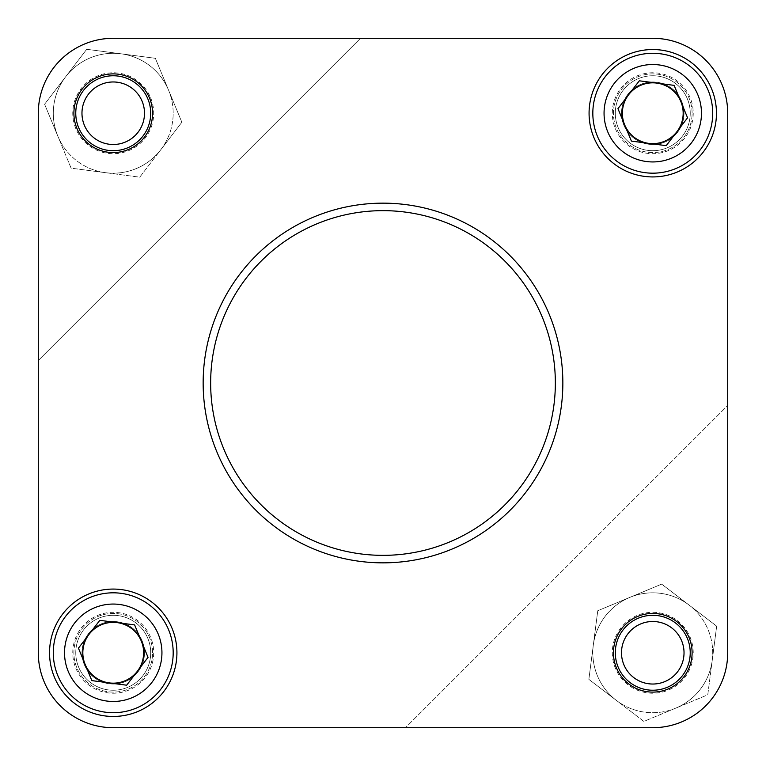 <?xml version="1.0" encoding="UTF-8"?>
<svg xmlns="http://www.w3.org/2000/svg" width="766" height="766" viewBox="0 0 766 766"><rect width="100%" height="100%" fill="white"/><g stroke="black" fill="none" stroke-linecap="round" stroke-linejoin="round"><path stroke-width="0.57" stroke-dasharray="3.83 2.87" d="M687.38 98.881A37.467 37.467 0 0 0 638.413 78.62A37.467 37.467 0 0 0 618.152 127.587A37.467 37.467 0 0 0 667.119 147.848A37.467 37.467 0 0 0 687.38 98.881A37.467 37.467 0 0 0 638.413 78.62A37.467 37.467 0 0 0 618.152 127.587A37.467 37.467 0 0 1 638.413 78.62A37.467 37.467 0 0 1 687.38 98.881A37.467 37.467 0 0 0 638.413 78.62A37.467 37.467 0 0 0 618.152 127.587A37.467 37.467 0 0 0 667.119 147.848A37.467 37.467 0 0 0 687.38 98.881A37.467 37.467 0 0 0 638.413 78.62A37.467 37.467 0 0 0 618.152 127.587A37.467 37.467 0 0 0 667.119 147.848A37.467 37.467 0 0 0 687.38 98.881A37.467 37.467 0 0 0 638.413 78.62A37.467 37.467 0 0 0 618.152 127.587A37.467 37.467 0 0 0 667.119 147.848A37.467 37.467 0 0 0 687.38 98.881A37.467 37.467 0 0 0 638.413 78.62A37.467 37.467 0 0 0 618.152 127.587A37.467 37.467 0 0 0 667.119 147.848A37.467 37.467 0 0 0 687.38 98.881A37.467 37.467 0 0 0 638.413 78.62A37.467 37.467 0 0 0 618.152 127.587A37.467 37.467 0 0 0 667.119 147.848A37.467 37.467 0 0 0 687.38 98.881A37.467 37.467 0 0 0 638.413 78.62A37.467 37.467 0 0 0 618.152 127.587A37.467 37.467 0 0 0 667.119 147.848A37.467 37.467 0 0 0 687.38 98.881A37.467 37.467 0 0 0 638.413 78.62A37.467 37.467 0 0 0 618.152 127.587A37.467 37.467 0 0 0 667.119 147.848A37.467 37.467 0 0 0 687.38 98.881A37.467 37.467 0 0 0 638.413 78.62A37.467 37.467 0 0 0 618.152 127.587A37.467 37.467 0 0 0 667.119 147.848A37.467 37.467 0 0 0 687.38 98.881A37.467 37.467 0 0 0 638.413 78.62A37.467 37.467 0 0 0 618.152 127.587A37.467 37.467 0 0 0 667.119 147.848A37.467 37.467 0 0 0 687.38 98.881A37.467 37.467 0 0 0 638.413 78.62A37.467 37.467 0 0 0 618.152 127.587A37.467 37.467 0 0 0 667.119 147.848A37.467 37.467 0 0 0 687.38 98.881A37.467 37.467 0 0 0 638.413 78.62A37.467 37.467 0 0 0 618.152 127.587A37.467 37.467 0 0 0 667.119 147.848A37.467 37.467 0 0 0 687.38 98.881A37.467 37.467 0 0 0 638.413 78.62A37.467 37.467 0 0 0 618.152 127.587A37.467 37.467 0 0 0 667.119 147.848A37.467 37.467 0 0 0 687.38 98.881A37.467 37.467 0 0 0 638.413 78.62A37.467 37.467 0 0 0 618.152 127.587A37.467 37.467 0 0 0 667.119 147.848A37.467 37.467 0 0 0 687.38 98.881A37.467 37.467 0 0 0 638.413 78.62A37.467 37.467 0 0 0 618.152 127.587A37.467 37.467 0 0 0 667.119 147.848A37.467 37.467 0 0 0 687.38 98.881A37.467 37.467 0 0 0 638.413 78.62A37.467 37.467 0 0 0 618.152 127.587A37.467 37.467 0 0 0 667.119 147.848A37.467 37.467 0 0 0 687.38 98.881A37.467 37.467 0 0 0 638.413 78.62A37.467 37.467 0 0 0 618.152 127.587A37.467 37.467 0 0 0 667.119 147.848A37.467 37.467 0 0 0 687.38 98.881A37.467 37.467 0 0 0 638.413 78.62A37.467 37.467 0 0 0 618.152 127.587A37.467 37.467 0 0 0 667.119 147.848A37.467 37.467 0 0 0 687.38 98.881A37.467 37.467 0 0 0 638.413 78.62A37.467 37.467 0 0 0 618.152 127.587A37.467 37.467 0 0 0 667.119 147.848A37.467 37.467 0 0 0 687.38 98.881A37.467 37.467 0 0 0 638.413 78.62A37.467 37.467 0 0 0 618.152 127.587A37.467 37.467 0 0 0 667.119 147.848A37.467 37.467 0 0 0 687.38 98.881A37.467 37.467 0 0 0 638.413 78.62A37.467 37.467 0 0 0 618.152 127.587A37.467 37.467 0 0 0 667.119 147.848A37.467 37.467 0 0 0 687.38 98.881A37.467 37.467 0 0 0 638.413 78.62A37.467 37.467 0 0 0 618.152 127.587A37.467 37.467 0 0 0 667.119 147.848A37.467 37.467 0 0 0 687.38 98.881A37.467 37.467 0 0 1 667.119 147.848A37.467 37.467 0 0 1 618.152 127.587A37.467 37.467 0 0 0 667.119 147.848A37.467 37.467 0 0 0 687.38 98.881A37.467 37.467 0 0 0 638.413 78.62A37.467 37.467 0 0 0 618.152 127.587M681.644 101.256A31.262 31.262 0 0 0 640.788 84.356A31.262 31.262 0 0 0 623.888 125.212A31.262 31.262 0 0 0 664.744 142.112A31.262 31.262 0 0 0 681.644 101.256M664.744 142.112A31.262 31.262 0 0 0 681.644 101.256A31.262 31.262 0 0 0 640.788 84.356A31.262 31.262 0 0 0 623.888 125.212A31.262 31.262 0 0 0 664.744 142.112A31.262 31.262 0 0 0 681.644 101.256A31.262 31.262 0 0 0 640.788 84.356A31.262 31.262 0 0 0 623.888 125.212A31.262 31.262 0 0 0 664.744 142.112A31.262 31.262 0 0 0 681.644 101.256A31.262 31.262 0 0 0 640.788 84.356A31.262 31.262 0 0 0 623.888 125.212A31.262 31.262 0 0 0 664.744 142.112A31.262 31.262 0 0 0 681.644 101.256A31.262 31.262 0 0 0 640.788 84.356A31.262 31.262 0 0 0 623.888 125.212A31.262 31.262 0 0 0 664.744 142.112A31.262 31.262 0 0 0 681.644 101.256A31.262 31.262 0 0 0 640.788 84.356A31.262 31.262 0 0 0 623.888 125.212A31.262 31.262 0 0 0 664.744 142.112A31.262 31.262 0 0 0 681.644 101.256A31.262 31.262 0 0 0 640.788 84.356A31.262 31.262 0 0 0 623.888 125.212A31.262 31.262 0 0 0 664.744 142.112A31.262 31.262 0 0 0 681.644 101.256A31.262 31.262 0 0 0 640.788 84.356A31.262 31.262 0 0 0 623.888 125.212A31.262 31.262 0 0 0 664.744 142.112A31.262 31.262 0 0 0 681.644 101.256A31.262 31.262 0 0 0 640.788 84.356A31.262 31.262 0 0 0 623.888 125.212A31.262 31.262 0 0 0 664.744 142.112A31.262 31.262 0 0 0 681.644 101.256A31.262 31.262 0 0 0 640.788 84.356A31.262 31.262 0 0 0 623.888 125.212A31.262 31.262 0 0 0 664.744 142.112A31.262 31.262 0 0 0 681.644 101.256A31.262 31.262 0 0 0 640.788 84.356A31.262 31.262 0 0 0 623.888 125.212A31.262 31.262 0 0 0 664.744 142.112A31.262 31.262 0 0 0 681.644 101.256A31.262 31.262 0 0 0 640.788 84.356A31.262 31.262 0 0 0 623.888 125.212A31.262 31.262 0 0 0 664.744 142.112M708.138 90.273A59.949 59.949 0 0 0 629.805 57.862A59.949 59.949 0 0 0 597.394 136.195A59.949 59.949 0 0 0 675.727 168.606A59.949 59.949 0 0 0 708.138 90.273M666.209 145.664L631.404 141.097L617.951 108.667L639.313 80.803L674.128 85.371L687.571 117.801L666.209 145.664M147.857 638.442A37.467 37.467 0 0 0 98.919 618.143A37.467 37.467 0 0 0 78.611 667.081A37.467 37.467 0 0 0 127.558 687.389A37.467 37.467 0 0 0 147.857 638.442A37.467 37.467 0 0 0 98.919 618.143A37.467 37.467 0 0 0 78.611 667.081A37.467 37.467 0 0 1 98.919 618.143A37.467 37.467 0 0 1 147.857 638.442A37.467 37.467 0 0 0 98.919 618.143A37.467 37.467 0 0 0 78.611 667.081A37.467 37.467 0 0 0 127.558 687.389A37.467 37.467 0 0 0 147.857 638.442A37.467 37.467 0 0 0 98.919 618.143A37.467 37.467 0 0 0 78.611 667.081A37.467 37.467 0 0 0 127.558 687.389A37.467 37.467 0 0 0 147.857 638.442A37.467 37.467 0 0 0 98.919 618.143A37.467 37.467 0 0 0 78.611 667.081A37.467 37.467 0 0 0 127.558 687.389A37.467 37.467 0 0 0 147.857 638.442A37.467 37.467 0 0 0 98.919 618.143A37.467 37.467 0 0 0 78.611 667.081A37.467 37.467 0 0 0 127.558 687.389A37.467 37.467 0 0 0 147.857 638.442A37.467 37.467 0 0 0 98.919 618.143A37.467 37.467 0 0 0 78.611 667.081A37.467 37.467 0 0 0 127.558 687.389A37.467 37.467 0 0 0 147.857 638.442A37.467 37.467 0 0 0 98.919 618.143A37.467 37.467 0 0 0 78.611 667.081A37.467 37.467 0 0 0 127.558 687.389A37.467 37.467 0 0 0 147.857 638.442A37.467 37.467 0 0 0 98.919 618.143A37.467 37.467 0 0 0 78.611 667.081A37.467 37.467 0 0 0 127.558 687.389A37.467 37.467 0 0 0 147.857 638.442A37.467 37.467 0 0 0 98.919 618.143A37.467 37.467 0 0 0 78.611 667.081A37.467 37.467 0 0 0 127.558 687.389A37.467 37.467 0 0 0 147.857 638.442A37.467 37.467 0 0 0 98.919 618.143A37.467 37.467 0 0 0 78.611 667.081A37.467 37.467 0 0 0 127.558 687.389A37.467 37.467 0 0 0 147.857 638.442A37.467 37.467 0 0 0 98.919 618.143A37.467 37.467 0 0 0 78.611 667.081A37.467 37.467 0 0 0 127.558 687.389A37.467 37.467 0 0 0 147.857 638.442A37.467 37.467 0 0 0 98.919 618.143A37.467 37.467 0 0 0 78.611 667.081A37.467 37.467 0 0 0 127.558 687.389A37.467 37.467 0 0 0 147.857 638.442A37.467 37.467 0 0 0 98.919 618.143A37.467 37.467 0 0 0 78.611 667.081A37.467 37.467 0 0 0 127.558 687.389A37.467 37.467 0 0 0 147.857 638.442A37.467 37.467 0 0 0 98.919 618.143A37.467 37.467 0 0 0 78.611 667.081A37.467 37.467 0 0 0 127.558 687.389A37.467 37.467 0 0 0 147.857 638.442A37.467 37.467 0 0 0 98.919 618.143A37.467 37.467 0 0 0 78.611 667.081A37.467 37.467 0 0 0 127.558 687.389A37.467 37.467 0 0 0 147.857 638.442A37.467 37.467 0 0 0 98.919 618.143A37.467 37.467 0 0 0 78.611 667.081A37.467 37.467 0 0 0 127.558 687.389A37.467 37.467 0 0 0 147.857 638.442A37.467 37.467 0 0 0 98.919 618.143A37.467 37.467 0 0 0 78.611 667.081A37.467 37.467 0 0 0 127.558 687.389A37.467 37.467 0 0 0 147.857 638.442A37.467 37.467 0 0 0 98.919 618.143A37.467 37.467 0 0 0 78.611 667.081A37.467 37.467 0 0 0 127.558 687.389A37.467 37.467 0 0 0 147.857 638.442A37.467 37.467 0 0 0 98.919 618.143A37.467 37.467 0 0 0 78.611 667.081A37.467 37.467 0 0 0 127.558 687.389A37.467 37.467 0 0 0 147.857 638.442A37.467 37.467 0 0 0 98.919 618.143A37.467 37.467 0 0 0 78.611 667.081A37.467 37.467 0 0 0 127.558 687.389A37.467 37.467 0 0 0 147.857 638.442A37.467 37.467 0 0 0 98.919 618.143A37.467 37.467 0 0 0 78.611 667.081A37.467 37.467 0 0 0 127.558 687.389A37.467 37.467 0 0 0 147.857 638.442A37.467 37.467 0 0 0 98.919 618.143A37.467 37.467 0 0 0 78.611 667.081A37.467 37.467 0 0 0 127.558 687.389A37.467 37.467 0 0 0 147.857 638.442A37.467 37.467 0 0 1 127.558 687.389A37.467 37.467 0 0 1 78.611 667.081A37.467 37.467 0 0 0 127.558 687.389A37.467 37.467 0 0 0 147.857 638.442A37.467 37.467 0 0 0 98.919 618.143A37.467 37.467 0 0 0 78.611 667.081M142.122 640.816A31.262 31.262 0 0 0 101.284 623.878A31.262 31.262 0 0 0 84.346 664.716A31.262 31.262 0 0 0 125.184 681.654A31.262 31.262 0 0 0 142.122 640.816M125.184 681.654A31.262 31.262 0 0 0 142.122 640.816A31.262 31.262 0 0 0 101.284 623.878A31.262 31.262 0 0 0 84.346 664.716A31.262 31.262 0 0 0 125.184 681.654A31.262 31.262 0 0 0 142.122 640.816A31.262 31.262 0 0 0 101.284 623.878A31.262 31.262 0 0 0 84.346 664.716A31.262 31.262 0 0 0 125.184 681.654A31.262 31.262 0 0 0 142.122 640.816A31.262 31.262 0 0 0 101.284 623.878A31.262 31.262 0 0 0 84.346 664.716A31.262 31.262 0 0 0 125.184 681.654A31.262 31.262 0 0 0 142.122 640.816A31.262 31.262 0 0 0 101.284 623.878A31.262 31.262 0 0 0 84.346 664.716A31.262 31.262 0 0 0 125.184 681.654A31.262 31.262 0 0 0 142.122 640.816A31.262 31.262 0 0 0 101.284 623.878A31.262 31.262 0 0 0 84.346 664.716A31.262 31.262 0 0 0 125.184 681.654A31.262 31.262 0 0 0 142.122 640.816A31.262 31.262 0 0 0 101.284 623.878A31.262 31.262 0 0 0 84.346 664.716A31.262 31.262 0 0 0 125.184 681.654A31.262 31.262 0 0 0 142.122 640.816A31.262 31.262 0 0 0 101.284 623.878A31.262 31.262 0 0 0 84.346 664.716A31.262 31.262 0 0 0 125.184 681.654A31.262 31.262 0 0 0 142.122 640.816A31.262 31.262 0 0 0 101.284 623.878A31.262 31.262 0 0 0 84.346 664.716A31.262 31.262 0 0 0 125.184 681.654A31.262 31.262 0 0 0 142.122 640.816A31.262 31.262 0 0 0 101.284 623.878A31.262 31.262 0 0 0 84.346 664.716A31.262 31.262 0 0 0 125.184 681.654A31.262 31.262 0 0 0 142.122 640.816A31.262 31.262 0 0 0 101.284 623.878A31.262 31.262 0 0 0 84.346 664.716A31.262 31.262 0 0 0 125.184 681.654A31.262 31.262 0 0 0 142.122 640.816A31.262 31.262 0 0 0 101.284 623.878A31.262 31.262 0 0 0 84.346 664.716A31.262 31.262 0 0 0 125.184 681.654M168.635 629.853A59.949 59.949 0 0 0 90.321 597.365A59.949 59.949 0 0 0 57.843 675.679A59.949 59.949 0 0 0 136.147 708.157A59.949 59.949 0 0 0 168.635 629.853M126.649 685.206L91.843 680.61L78.429 648.16L99.819 620.326L134.624 624.922L148.039 657.362L126.649 685.206M98.881 78.62A37.467 37.467 0 0 1 147.848 98.881A37.467 37.467 0 0 1 127.587 147.848A37.467 37.467 0 0 1 78.62 127.587A37.467 37.467 0 0 1 98.881 78.62A37.467 37.467 0 0 1 147.848 98.881A37.467 37.467 0 0 0 98.881 78.62A37.467 37.467 0 0 0 78.62 127.587A37.467 37.467 0 0 1 98.881 78.62A37.467 37.467 0 0 1 147.848 98.881A37.467 37.467 0 0 1 127.587 147.848A37.467 37.467 0 0 1 78.62 127.587A37.467 37.467 0 0 1 98.881 78.62A37.467 37.467 0 0 1 147.848 98.881A37.467 37.467 0 0 1 127.587 147.848A37.467 37.467 0 0 1 78.62 127.587A37.467 37.467 0 0 1 98.881 78.62A37.467 37.467 0 0 1 147.848 98.881A37.467 37.467 0 0 1 127.587 147.848A37.467 37.467 0 0 1 78.62 127.587A37.467 37.467 0 0 1 98.881 78.62A37.467 37.467 0 0 1 147.848 98.881A37.467 37.467 0 0 1 127.587 147.848A37.467 37.467 0 0 1 78.62 127.587A37.467 37.467 0 0 1 98.881 78.62A37.467 37.467 0 0 1 147.848 98.881A37.467 37.467 0 0 1 127.587 147.848A37.467 37.467 0 0 1 78.62 127.587A37.467 37.467 0 0 1 98.881 78.62A37.467 37.467 0 0 1 147.848 98.881A37.467 37.467 0 0 1 127.587 147.848A37.467 37.467 0 0 1 78.62 127.587A37.467 37.467 0 0 1 98.881 78.62A37.467 37.467 0 0 1 147.848 98.881A37.467 37.467 0 0 1 127.587 147.848A37.467 37.467 0 0 1 78.62 127.587A37.467 37.467 0 0 1 98.881 78.62A37.467 37.467 0 0 1 147.848 98.881A37.467 37.467 0 0 1 127.587 147.848A37.467 37.467 0 0 1 78.62 127.587A37.467 37.467 0 0 1 98.881 78.62A37.467 37.467 0 0 1 147.848 98.881A37.467 37.467 0 0 1 127.587 147.848A37.467 37.467 0 0 1 78.62 127.587A37.467 37.467 0 0 1 98.881 78.62A37.467 37.467 0 0 1 147.848 98.881A37.467 37.467 0 0 1 127.587 147.848A37.467 37.467 0 0 1 78.62 127.587A37.467 37.467 0 0 1 98.881 78.62A37.467 37.467 0 0 1 147.848 98.881A37.467 37.467 0 0 1 127.587 147.848A37.467 37.467 0 0 1 78.62 127.587A37.467 37.467 0 0 1 98.881 78.62A37.467 37.467 0 0 1 147.848 98.881A37.467 37.467 0 0 1 127.587 147.848A37.467 37.467 0 0 1 78.62 127.587A37.467 37.467 0 0 1 98.881 78.62A37.467 37.467 0 0 1 147.848 98.881A37.467 37.467 0 0 1 127.587 147.848A37.467 37.467 0 0 1 78.62 127.587A37.467 37.467 0 0 1 98.881 78.62A37.467 37.467 0 0 1 147.848 98.881A37.467 37.467 0 0 1 127.587 147.848A37.467 37.467 0 0 1 78.62 127.587A37.467 37.467 0 0 1 98.881 78.62A37.467 37.467 0 0 1 147.848 98.881A37.467 37.467 0 0 1 127.587 147.848A37.467 37.467 0 0 1 78.62 127.587A37.467 37.467 0 0 1 98.881 78.62A37.467 37.467 0 0 1 147.848 98.881A37.467 37.467 0 0 1 127.587 147.848A37.467 37.467 0 0 1 78.62 127.587A37.467 37.467 0 0 1 98.881 78.62A37.467 37.467 0 0 1 147.848 98.881A37.467 37.467 0 0 1 127.587 147.848A37.467 37.467 0 0 1 78.62 127.587A37.467 37.467 0 0 1 98.881 78.62A37.467 37.467 0 0 1 147.848 98.881A37.467 37.467 0 0 1 127.587 147.848A37.467 37.467 0 0 1 78.62 127.587A37.467 37.467 0 0 1 98.881 78.62A37.467 37.467 0 0 1 147.848 98.881A37.467 37.467 0 0 1 127.587 147.848A37.467 37.467 0 0 1 78.62 127.587A37.467 37.467 0 0 1 98.881 78.62A37.467 37.467 0 0 1 147.848 98.881A37.467 37.467 0 0 1 127.587 147.848A37.467 37.467 0 0 1 78.62 127.587A37.467 37.467 0 0 1 98.881 78.62A37.467 37.467 0 0 1 147.848 98.881A37.467 37.467 0 0 1 127.587 147.848A37.467 37.467 0 0 1 78.62 127.587A37.467 37.467 0 0 1 98.881 78.62A37.467 37.467 0 0 1 147.848 98.881A37.467 37.467 0 0 1 127.587 147.848A37.467 37.467 0 0 1 78.62 127.587A37.467 37.467 0 0 1 98.881 78.62A37.467 37.467 0 0 1 147.848 98.881A37.467 37.467 0 0 1 127.587 147.848A37.467 37.467 0 0 1 78.62 127.587A37.467 37.467 0 0 1 98.881 78.62A37.467 37.467 0 0 1 147.848 98.881A37.467 37.467 0 0 1 127.587 147.848A37.467 37.467 0 0 1 78.62 127.587A37.467 37.467 0 0 1 98.881 78.62A37.467 37.467 0 0 1 147.848 98.881A37.467 37.467 0 0 1 127.587 147.848A37.467 37.467 0 0 1 78.62 127.587A37.467 37.467 0 0 1 98.881 78.62A37.467 37.467 0 0 1 147.848 98.881A37.467 37.467 0 0 1 127.587 147.848A37.467 37.467 0 0 1 78.62 127.587A37.467 37.467 0 0 1 98.881 78.62A37.467 37.467 0 0 1 147.848 98.881A37.467 37.467 0 0 1 127.587 147.848A37.467 37.467 0 0 1 78.62 127.587A37.467 37.467 0 0 1 98.881 78.62A37.467 37.467 0 0 1 147.848 98.881A37.467 37.467 0 0 1 127.587 147.848A37.467 37.467 0 0 1 78.62 127.587A37.467 37.467 0 0 1 98.881 78.62A37.467 37.467 0 0 1 147.848 98.881A37.467 37.467 0 0 1 127.587 147.848A37.467 37.467 0 0 1 78.62 127.587A37.467 37.467 0 0 1 98.881 78.62A37.467 37.467 0 0 1 147.848 98.881A37.467 37.467 0 0 1 127.587 147.848A37.467 37.467 0 0 1 78.62 127.587A37.467 37.467 0 0 1 98.881 78.62M125.212 142.112A31.262 31.262 0 0 1 84.356 125.212A31.262 31.262 0 0 1 101.256 84.356A31.262 31.262 0 0 1 142.112 101.256A31.262 31.262 0 0 1 125.212 142.112A31.262 31.262 0 0 1 84.356 125.212A31.262 31.262 0 0 1 101.256 84.356A31.262 31.262 0 0 1 142.112 101.256A31.262 31.262 0 0 1 125.212 142.112A31.262 31.262 0 0 1 84.356 125.212A31.262 31.262 0 0 1 101.256 84.356A31.262 31.262 0 0 1 142.112 101.256A31.262 31.262 0 0 1 125.212 142.112A31.262 31.262 0 0 1 84.356 125.212A31.262 31.262 0 0 1 101.256 84.356A31.262 31.262 0 0 1 142.112 101.256A31.262 31.262 0 0 1 125.212 142.112A31.262 31.262 0 0 1 84.356 125.212A31.262 31.262 0 0 1 101.256 84.356A31.262 31.262 0 0 1 142.112 101.256A31.262 31.262 0 0 1 125.212 142.112A31.262 31.262 0 0 1 84.356 125.212A31.262 31.262 0 0 1 101.256 84.356A31.262 31.262 0 0 1 142.112 101.256A31.262 31.262 0 0 1 125.212 142.112A31.262 31.262 0 0 1 84.356 125.212A31.262 31.262 0 0 1 101.256 84.356A31.262 31.262 0 0 1 142.112 101.256A31.262 31.262 0 0 1 125.212 142.112A31.262 31.262 0 0 1 84.356 125.212A31.262 31.262 0 0 1 101.256 84.356A31.262 31.262 0 0 1 142.112 101.256A31.262 31.262 0 0 1 125.212 142.112A31.262 31.262 0 0 1 84.356 125.212A31.262 31.262 0 0 1 101.256 84.356A31.262 31.262 0 0 1 142.112 101.256A31.262 31.262 0 0 1 125.212 142.112A31.262 31.262 0 0 1 84.356 125.212A31.262 31.262 0 0 1 101.256 84.356A31.262 31.262 0 0 1 142.112 101.256A31.262 31.262 0 0 1 125.212 142.112A31.262 31.262 0 0 1 84.356 125.212A31.262 31.262 0 0 1 101.256 84.356A31.262 31.262 0 0 1 142.112 101.256A31.262 31.262 0 0 1 125.212 142.112A31.262 31.262 0 0 1 84.356 125.212A31.262 31.262 0 0 1 101.256 84.356A31.262 31.262 0 0 1 142.112 101.256A31.262 31.262 0 0 1 125.212 142.112A31.262 31.262 0 0 1 84.356 125.212A31.262 31.262 0 0 1 101.256 84.356A31.262 31.262 0 0 1 142.112 101.256A31.262 31.262 0 0 1 125.212 142.112A31.262 31.262 0 0 1 84.356 125.212A31.262 31.262 0 0 1 101.256 84.356A31.262 31.262 0 0 1 142.112 101.256A31.262 31.262 0 0 1 125.212 142.112A31.262 31.262 0 0 1 84.356 125.212A31.262 31.262 0 0 1 101.256 84.356A31.262 31.262 0 0 1 142.112 101.256A31.262 31.262 0 0 1 125.212 142.112A31.262 31.262 0 0 1 84.356 125.212A31.262 31.262 0 0 1 101.256 84.356A31.262 31.262 0 0 1 142.112 101.256A31.262 31.262 0 0 1 125.212 142.112M127.587 147.848A37.467 37.467 0 0 1 78.62 127.587A37.467 37.467 0 0 0 127.587 147.848A37.467 37.467 0 0 0 147.848 98.881A37.467 37.467 0 0 1 127.587 147.848M168.606 90.273A59.949 59.949 0 0 0 90.273 57.862A59.949 59.949 0 0 0 57.862 136.195A59.949 59.949 0 0 1 121.038 53.792A59.949 59.949 0 0 1 168.606 90.273L155.354 58.302L86.721 49.292L44.6 104.224L57.862 136.195A59.949 59.949 0 0 0 136.195 168.606A59.949 59.949 0 0 0 168.606 90.273A59.949 59.949 0 0 1 105.43 172.676A59.949 59.949 0 0 1 57.862 136.195L71.114 168.166L139.747 177.176L181.868 122.244L168.606 90.273A59.949 59.949 0 0 0 65.656 76.763L86.721 49.292L155.354 58.302L181.868 122.244L160.812 149.705A59.949 59.949 0 0 0 168.606 90.273M105.43 172.676A59.949 59.949 0 0 0 160.812 149.705L139.747 177.176L105.43 172.676L71.114 168.166L57.862 136.195A59.949 59.949 0 0 0 105.43 172.676M57.862 136.195A59.949 59.949 0 0 1 65.656 76.763L44.6 104.224L57.862 136.195M622.997 630.016A37.467 37.467 0 0 1 675.516 622.997A37.467 37.467 0 0 1 682.535 675.516A37.467 37.467 0 0 1 630.016 682.535A37.467 37.467 0 0 1 622.997 630.016A37.467 37.467 0 0 1 675.516 622.997A37.467 37.467 0 0 0 622.997 630.016A37.467 37.467 0 0 0 630.016 682.535A37.467 37.467 0 0 1 622.997 630.016A37.467 37.467 0 0 1 675.516 622.997A37.467 37.467 0 0 1 682.535 675.516A37.467 37.467 0 0 1 630.016 682.535A37.467 37.467 0 0 1 622.997 630.016A37.467 37.467 0 0 1 675.516 622.997A37.467 37.467 0 0 1 682.535 675.516A37.467 37.467 0 0 1 630.016 682.535A37.467 37.467 0 0 1 622.997 630.016A37.467 37.467 0 0 1 675.516 622.997A37.467 37.467 0 0 1 682.535 675.516A37.467 37.467 0 0 1 630.016 682.535A37.467 37.467 0 0 1 622.997 630.016A37.467 37.467 0 0 1 675.516 622.997A37.467 37.467 0 0 1 682.535 675.516A37.467 37.467 0 0 1 630.016 682.535A37.467 37.467 0 0 1 622.997 630.016A37.467 37.467 0 0 1 675.516 622.997A37.467 37.467 0 0 1 682.535 675.516A37.467 37.467 0 0 1 630.016 682.535A37.467 37.467 0 0 1 622.997 630.016A37.467 37.467 0 0 1 675.516 622.997A37.467 37.467 0 0 1 682.535 675.516A37.467 37.467 0 0 1 630.016 682.535A37.467 37.467 0 0 1 622.997 630.016A37.467 37.467 0 0 1 675.516 622.997A37.467 37.467 0 0 1 682.535 675.516A37.467 37.467 0 0 1 630.016 682.535A37.467 37.467 0 0 1 622.997 630.016A37.467 37.467 0 0 1 675.516 622.997A37.467 37.467 0 0 1 682.535 675.516A37.467 37.467 0 0 1 630.016 682.535A37.467 37.467 0 0 1 622.997 630.016A37.467 37.467 0 0 1 675.516 622.997A37.467 37.467 0 0 1 682.535 675.516A37.467 37.467 0 0 1 630.016 682.535A37.467 37.467 0 0 1 622.997 630.016A37.467 37.467 0 0 1 675.516 622.997A37.467 37.467 0 0 1 682.535 675.516A37.467 37.467 0 0 1 630.016 682.535A37.467 37.467 0 0 1 622.997 630.016A37.467 37.467 0 0 1 675.516 622.997A37.467 37.467 0 0 1 682.535 675.516A37.467 37.467 0 0 1 630.016 682.535A37.467 37.467 0 0 1 622.997 630.016A37.467 37.467 0 0 1 675.516 622.997A37.467 37.467 0 0 1 682.535 675.516A37.467 37.467 0 0 1 630.016 682.535A37.467 37.467 0 0 1 622.997 630.016A37.467 37.467 0 0 1 675.516 622.997A37.467 37.467 0 0 1 682.535 675.516A37.467 37.467 0 0 1 630.016 682.535A37.467 37.467 0 0 1 622.997 630.016A37.467 37.467 0 0 1 675.516 622.997A37.467 37.467 0 0 1 682.535 675.516A37.467 37.467 0 0 1 630.016 682.535A37.467 37.467 0 0 1 622.997 630.016A37.467 37.467 0 0 1 675.516 622.997A37.467 37.467 0 0 1 682.535 675.516A37.467 37.467 0 0 1 630.016 682.535A37.467 37.467 0 0 1 622.997 630.016A37.467 37.467 0 0 1 675.516 622.997A37.467 37.467 0 0 1 682.535 675.516A37.467 37.467 0 0 1 630.016 682.535A37.467 37.467 0 0 1 622.997 630.016A37.467 37.467 0 0 1 675.516 622.997A37.467 37.467 0 0 1 682.535 675.516A37.467 37.467 0 0 1 630.016 682.535A37.467 37.467 0 0 1 622.997 630.016A37.467 37.467 0 0 1 675.516 622.997A37.467 37.467 0 0 1 682.535 675.516A37.467 37.467 0 0 1 630.016 682.535A37.467 37.467 0 0 1 622.997 630.016A37.467 37.467 0 0 1 675.516 622.997A37.467 37.467 0 0 1 682.535 675.516A37.467 37.467 0 0 1 630.016 682.535A37.467 37.467 0 0 1 622.997 630.016A37.467 37.467 0 0 1 675.516 622.997A37.467 37.467 0 0 1 682.535 675.516A37.467 37.467 0 0 1 630.016 682.535A37.467 37.467 0 0 1 622.997 630.016A37.467 37.467 0 0 1 675.516 622.997A37.467 37.467 0 0 1 682.535 675.516A37.467 37.467 0 0 1 630.016 682.535A37.467 37.467 0 0 1 622.997 630.016A37.467 37.467 0 0 1 675.516 622.997A37.467 37.467 0 0 1 682.535 675.516A37.467 37.467 0 0 1 630.016 682.535A37.467 37.467 0 0 1 622.997 630.016A37.467 37.467 0 0 1 675.516 622.997A37.467 37.467 0 0 1 682.535 675.516A37.467 37.467 0 0 1 630.016 682.535A37.467 37.467 0 0 1 622.997 630.016A37.467 37.467 0 0 1 675.516 622.997A37.467 37.467 0 0 1 682.535 675.516A37.467 37.467 0 0 1 630.016 682.535A37.467 37.467 0 0 1 622.997 630.016A37.467 37.467 0 0 1 675.516 622.997A37.467 37.467 0 0 1 682.535 675.516A37.467 37.467 0 0 1 630.016 682.535A37.467 37.467 0 0 1 622.997 630.016A37.467 37.467 0 0 1 675.516 622.997A37.467 37.467 0 0 1 682.535 675.516A37.467 37.467 0 0 1 630.016 682.535A37.467 37.467 0 0 1 622.997 630.016A37.467 37.467 0 0 1 675.516 622.997A37.467 37.467 0 0 1 682.535 675.516A37.467 37.467 0 0 1 630.016 682.535A37.467 37.467 0 0 1 622.997 630.016A37.467 37.467 0 0 1 675.516 622.997A37.467 37.467 0 0 1 682.535 675.516A37.467 37.467 0 0 1 630.016 682.535A37.467 37.467 0 0 1 622.997 630.016A37.467 37.467 0 0 1 675.516 622.997A37.467 37.467 0 0 1 682.535 675.516A37.467 37.467 0 0 1 630.016 682.535A37.467 37.467 0 0 1 622.997 630.016A37.467 37.467 0 0 1 675.516 622.997A37.467 37.467 0 0 1 682.535 675.516A37.467 37.467 0 0 1 630.016 682.535A37.467 37.467 0 0 1 622.997 630.016M677.604 671.753A31.262 31.262 0 0 1 633.779 677.604A31.262 31.262 0 0 1 627.928 633.779A31.262 31.262 0 0 1 671.753 627.928A31.262 31.262 0 0 1 677.604 671.753A31.262 31.262 0 0 1 633.779 677.604A31.262 31.262 0 0 1 627.928 633.779A31.262 31.262 0 0 1 671.753 627.928A31.262 31.262 0 0 1 677.604 671.753A31.262 31.262 0 0 1 633.779 677.604A31.262 31.262 0 0 1 627.928 633.779A31.262 31.262 0 0 1 671.753 627.928A31.262 31.262 0 0 1 677.604 671.753A31.262 31.262 0 0 1 633.779 677.604A31.262 31.262 0 0 1 627.928 633.779A31.262 31.262 0 0 1 671.753 627.928A31.262 31.262 0 0 1 677.604 671.753A31.262 31.262 0 0 1 633.779 677.604A31.262 31.262 0 0 1 627.928 633.779A31.262 31.262 0 0 1 671.753 627.928A31.262 31.262 0 0 1 677.604 671.753A31.262 31.262 0 0 1 633.779 677.604A31.262 31.262 0 0 1 627.928 633.779A31.262 31.262 0 0 1 671.753 627.928A31.262 31.262 0 0 1 677.604 671.753A31.262 31.262 0 0 1 633.779 677.604A31.262 31.262 0 0 1 627.928 633.779A31.262 31.262 0 0 1 671.753 627.928A31.262 31.262 0 0 1 677.604 671.753A31.262 31.262 0 0 1 633.779 677.604A31.262 31.262 0 0 1 627.928 633.779A31.262 31.262 0 0 1 671.753 627.928A31.262 31.262 0 0 1 677.604 671.753A31.262 31.262 0 0 1 633.779 677.604A31.262 31.262 0 0 1 627.928 633.779A31.262 31.262 0 0 1 671.753 627.928A31.262 31.262 0 0 1 677.604 671.753A31.262 31.262 0 0 1 633.779 677.604A31.262 31.262 0 0 1 627.928 633.779A31.262 31.262 0 0 1 671.753 627.928A31.262 31.262 0 0 1 677.604 671.753A31.262 31.262 0 0 1 633.779 677.604A31.262 31.262 0 0 1 627.928 633.779A31.262 31.262 0 0 1 671.753 627.928A31.262 31.262 0 0 1 677.604 671.753A31.262 31.262 0 0 1 633.779 677.604A31.262 31.262 0 0 1 627.928 633.779A31.262 31.262 0 0 1 671.753 627.928A31.262 31.262 0 0 1 677.604 671.753A31.262 31.262 0 0 1 633.779 677.604A31.262 31.262 0 0 1 627.928 633.779A31.262 31.262 0 0 1 671.753 627.928A31.262 31.262 0 0 1 677.604 671.753A31.262 31.262 0 0 1 633.779 677.604A31.262 31.262 0 0 1 627.928 633.779A31.262 31.262 0 0 1 671.753 627.928A31.262 31.262 0 0 1 677.604 671.753A31.262 31.262 0 0 1 633.779 677.604A31.262 31.262 0 0 1 627.928 633.779A31.262 31.262 0 0 1 671.753 627.928A31.262 31.262 0 0 1 677.604 671.753A31.262 31.262 0 0 1 633.779 677.604A31.262 31.262 0 0 1 627.928 633.779A31.262 31.262 0 0 1 671.753 627.928A31.262 31.262 0 0 1 677.604 671.753M682.535 675.516A37.467 37.467 0 0 1 630.016 682.535A37.467 37.467 0 0 0 682.535 675.516A37.467 37.467 0 0 0 675.516 622.997A37.467 37.467 0 0 1 682.535 675.516M689.17 605.14A59.949 59.949 0 0 0 605.14 616.362A59.949 59.949 0 0 0 616.362 700.392A59.949 59.949 0 0 1 629.719 597.423A59.949 59.949 0 0 1 689.17 605.14L661.671 584.123L597.767 610.732L588.862 679.375L616.362 700.392A59.949 59.949 0 0 0 700.392 689.17A59.949 59.949 0 0 0 689.17 605.14A59.949 59.949 0 0 1 675.813 708.11A59.949 59.949 0 0 1 616.362 700.392L643.861 721.409L707.765 694.8L716.67 626.157L689.17 605.14A59.949 59.949 0 0 0 593.315 645.049L597.767 610.732L661.671 584.123L716.67 626.157L712.217 660.474A59.949 59.949 0 0 0 689.17 605.14M675.813 708.11A59.949 59.949 0 0 0 712.217 660.474L707.765 694.8L675.813 708.11L643.861 721.409L616.362 700.392A59.949 59.949 0 0 0 675.813 708.11M616.362 700.392A59.949 59.949 0 0 1 593.315 645.049L588.862 679.375L616.362 700.392M176.927 652.766A63.693 63.693 0 0 0 113.234 589.073A63.693 63.693 0 0 0 49.541 652.766A63.693 63.693 0 0 0 113.234 716.459A63.693 63.693 0 0 0 176.927 652.766M152.578 652.766A39.344 39.344 0 0 0 113.234 613.422A39.344 39.344 0 0 0 73.89 652.766A39.344 39.344 0 0 0 113.234 692.11A39.344 39.344 0 0 0 152.578 652.766A39.344 39.344 0 0 0 113.234 613.422A39.344 39.344 0 0 0 73.89 652.766A39.344 39.344 0 0 0 113.234 692.11A39.344 39.344 0 0 0 152.578 652.766M152.578 113.234A39.344 39.344 0 0 0 113.234 73.89A39.344 39.344 0 0 0 73.89 113.234A39.344 39.344 0 0 0 113.234 152.578A39.344 39.344 0 0 0 152.578 113.234M692.11 652.766A39.344 39.344 0 0 0 652.766 613.422A39.344 39.344 0 0 0 613.422 652.766A39.344 39.344 0 0 0 652.766 692.11A39.344 39.344 0 0 0 692.11 652.766M210.65 383A172.35 172.35 0 0 1 383 210.65A172.35 172.35 0 0 1 555.35 383A172.35 172.35 0 0 1 383 555.35A172.35 172.35 0 0 1 210.65 383M562.847 383A179.847 179.847 0 0 0 383 203.153A179.847 179.847 0 0 0 203.153 383A179.847 179.847 0 0 0 383 562.847A179.847 179.847 0 0 0 562.847 383M716.459 113.234A63.693 63.693 0 0 0 652.766 49.541A63.693 63.693 0 0 0 589.073 113.234A63.693 63.693 0 0 0 652.766 176.927A63.693 63.693 0 0 0 716.459 113.234M692.11 113.234A39.344 39.344 0 0 0 652.766 73.89A39.344 39.344 0 0 0 613.422 113.234A39.344 39.344 0 0 0 652.766 152.578A39.344 39.344 0 0 0 692.11 113.234A39.344 39.344 0 0 0 652.766 73.89A39.344 39.344 0 0 0 613.422 113.234A39.344 39.344 0 0 0 652.766 152.578A39.344 39.344 0 0 0 692.11 113.234M113.234 38.3A74.934 74.934 0 0 0 38.3 113.234L38.3 652.766A74.934 74.934 0 0 0 113.234 727.7L405.501 727.7L727.7 405.501L727.7 113.234A74.934 74.934 0 0 0 652.766 38.3L360.499 38.3L38.3 360.499L360.499 38.3L113.234 38.3M727.7 405.501L727.7 652.766A74.934 74.934 0 0 1 652.766 727.7L405.501 727.7L727.7 405.501M615.385 128.736A40.464 40.464 0 0 0 668.268 150.615A40.464 40.464 0 0 0 690.147 97.732A40.464 40.464 0 0 0 637.264 75.853A40.464 40.464 0 0 0 615.385 128.736M75.844 668.23A40.464 40.464 0 0 0 128.698 690.156A40.464 40.464 0 0 0 150.624 637.302A40.464 40.464 0 0 0 97.77 615.376A40.464 40.464 0 0 0 75.844 668.23M150.615 97.732A40.464 40.464 0 0 1 128.736 150.615A40.464 40.464 0 0 1 75.853 128.736A40.464 40.464 0 0 1 97.732 75.853A40.464 40.464 0 0 1 150.615 97.732M147.848 98.881A37.467 37.467 0 0 0 98.881 78.62A37.467 37.467 0 0 0 78.62 127.587M677.336 620.613A40.464 40.464 0 0 1 684.919 677.336A40.464 40.464 0 0 1 628.197 684.919A40.464 40.464 0 0 1 620.613 628.197A40.464 40.464 0 0 1 677.336 620.613M675.516 622.997A37.467 37.467 0 0 0 622.997 630.016A37.467 37.467 0 0 0 630.016 682.535"/><path stroke-width="1.15" d="M676.895 131.733A30.401 30.401 0 0 0 656.721 83.092A30.401 30.401 0 0 0 624.683 124.877A30.401 30.401 0 0 0 676.895 131.733M597.394 136.195A59.949 59.949 0 0 1 629.805 57.862A59.949 59.949 0 0 1 708.138 90.273A59.949 59.949 0 0 1 675.727 168.606A59.949 59.949 0 0 1 597.394 136.195A59.949 59.949 0 0 0 675.727 168.606A59.949 59.949 0 0 0 708.138 90.273M687.571 117.801L674.128 85.371L639.313 80.803L617.951 108.667L631.404 141.097L666.209 145.664L687.571 117.801M137.344 671.284A30.401 30.401 0 0 0 117.217 622.624A30.401 30.401 0 0 0 85.141 664.39A30.401 30.401 0 0 0 137.344 671.284M57.843 675.679A59.949 59.949 0 0 1 90.321 597.365A59.949 59.949 0 0 1 168.635 629.853A59.949 59.949 0 0 1 136.147 708.157A59.949 59.949 0 0 1 57.843 675.679A59.949 59.949 0 0 0 136.147 708.157A59.949 59.949 0 0 0 168.635 629.853M148.039 657.362L134.624 624.922L99.819 620.326L78.429 648.16L91.843 680.61L126.649 685.206L148.039 657.362M78.62 127.587A37.467 37.467 0 0 1 98.881 78.62A37.467 37.467 0 0 1 147.848 98.881A37.467 37.467 0 0 1 127.587 147.848A37.467 37.467 0 0 1 78.62 127.587M84.356 125.212A31.262 31.262 0 0 1 101.256 84.356A31.262 31.262 0 0 1 142.112 101.256A31.262 31.262 0 0 1 125.212 142.112A31.262 31.262 0 0 1 84.356 125.212M630.016 682.535A37.467 37.467 0 0 1 622.997 630.016A37.467 37.467 0 0 1 675.516 622.997A37.467 37.467 0 0 1 682.535 675.516A37.467 37.467 0 0 1 630.016 682.535M633.779 677.604A31.262 31.262 0 0 1 627.928 633.779A31.262 31.262 0 0 1 671.753 627.928A31.262 31.262 0 0 1 677.604 671.753A31.262 31.262 0 0 1 633.779 677.604M176.927 652.766A63.693 63.693 0 0 0 113.234 589.073A63.693 63.693 0 0 0 49.541 652.766A63.693 63.693 0 0 0 113.234 716.459A63.693 63.693 0 0 0 176.927 652.766M152.578 113.234A39.344 39.344 0 0 0 113.234 73.89A39.344 39.344 0 0 0 73.89 113.234A39.344 39.344 0 0 0 113.234 152.578A39.344 39.344 0 0 0 152.578 113.234M692.11 652.766A39.344 39.344 0 0 0 652.766 613.422A39.344 39.344 0 0 0 613.422 652.766A39.344 39.344 0 0 0 652.766 692.11A39.344 39.344 0 0 0 692.11 652.766M555.35 383A172.35 172.35 0 0 0 383 210.65A172.35 172.35 0 0 0 210.65 383A172.35 172.35 0 0 0 383 555.35A172.35 172.35 0 0 0 555.35 383M203.153 383A179.847 179.847 0 0 1 383 203.153A179.847 179.847 0 0 1 562.847 383A179.847 179.847 0 0 1 383 562.847A179.847 179.847 0 0 1 203.153 383M716.459 113.234A63.693 63.693 0 0 0 652.766 49.541A63.693 63.693 0 0 0 589.073 113.234A63.693 63.693 0 0 0 652.766 176.927A63.693 63.693 0 0 0 716.459 113.234M113.234 38.3A74.934 74.934 0 0 0 38.3 113.234L38.3 652.766A74.934 74.934 0 0 0 113.234 727.7L652.766 727.7A74.934 74.934 0 0 0 727.7 652.766L727.7 113.234A74.934 74.934 0 0 0 652.766 38.3L113.234 38.3M697.759 94.582A48.708 48.708 0 0 0 634.104 68.241A48.708 48.708 0 0 0 607.773 131.896A48.708 48.708 0 0 0 671.418 158.227A48.708 48.708 0 0 0 697.759 94.582M158.246 634.152A48.708 48.708 0 0 0 94.62 607.754A48.708 48.708 0 0 0 68.222 671.38A48.708 48.708 0 0 0 131.848 697.778A48.708 48.708 0 0 0 158.246 634.152"/></g></svg>
